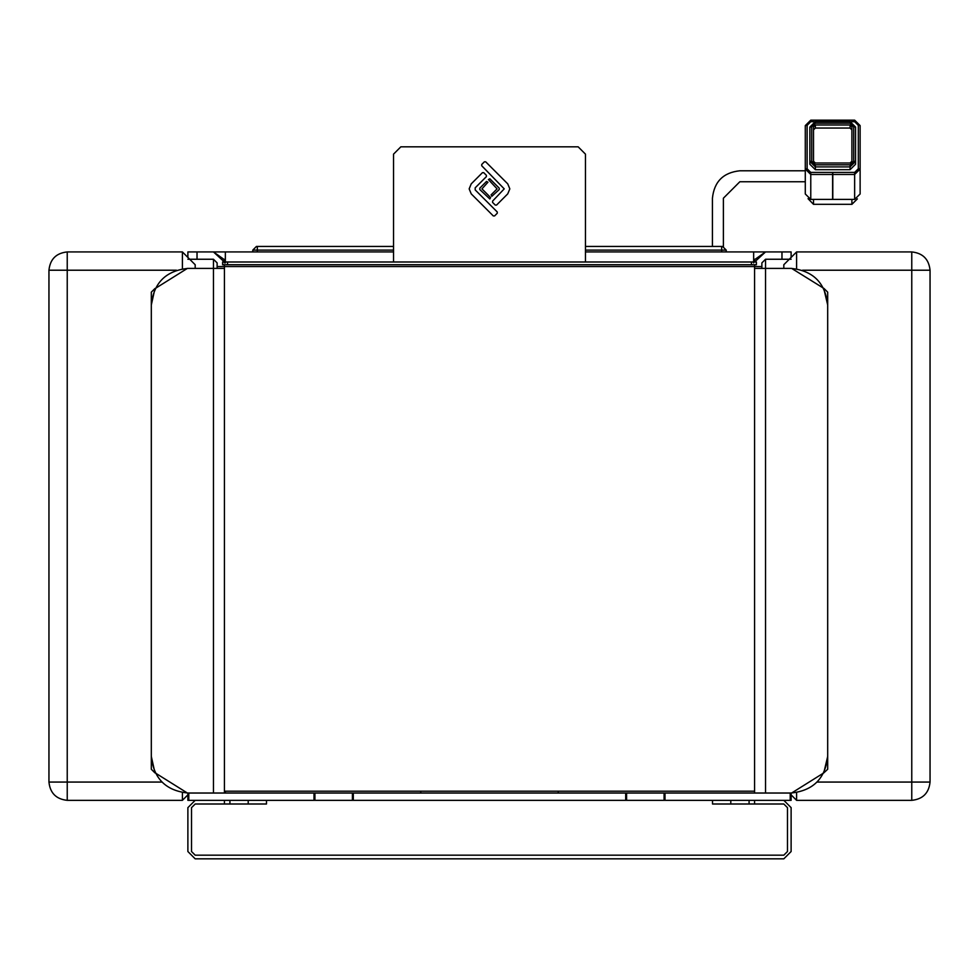 <?xml version="1.0" encoding="UTF-8"?>
<svg xmlns="http://www.w3.org/2000/svg" width="979" height="979" viewBox="0 0 979 979"><rect width="100%" height="100%" fill="white"/><g stroke="black" fill="none" stroke-linecap="round" stroke-linejoin="round"><path stroke-width="1.47" d="M751.444 261.993L756.388 261.993L756.388 264.734L751.444 264.734L751.444 261.993L227.556 261.993L227.556 264.734L222.612 264.734L222.612 261.993L227.556 261.993M751.444 264.734L227.556 264.734M224.436 262.91L224.191 260.598M754.564 791.203L224.436 791.203M154.976 288.499L151.317 304.946L151.317 292.158L154.976 288.499M154.976 772.92L151.317 769.261L151.317 756.473L154.976 772.92M664.986 793.027L664.986 800.345L664.08 800.345L664.08 793.027L754.564 793.027L754.564 268.393L765.529 268.393L765.529 259.251L761.87 262.91L761.87 268.393M188.788 793.027L188.788 800.345L187.882 800.345L187.882 793.027L224.436 793.027L224.436 268.393L213.471 268.393L213.471 259.251L217.13 262.91L217.13 268.393M585.466 251.933L753.646 251.933L753.646 262.91M225.354 262.91L225.354 251.933L213.471 251.933L224.399 261.993M223.873 259.447L225.354 259.251M223.812 259.251L213.471 251.933L187.882 251.933L187.882 257.416M213.471 251.933L393.534 251.933M753.646 259.251L755.188 259.251L765.529 251.933L753.646 251.933L765.529 251.933L754.601 261.993L754.809 260.598M266.484 800.345L266.484 803.992L224.436 803.992L224.436 800.345L314.014 800.345L314.014 793.027L314.92 793.027L314.92 800.345L314.014 800.345M664.986 800.345L754.564 800.345L754.564 803.992L712.516 803.992L712.516 800.345M749.082 803.992L749.082 800.345M229.918 800.345L229.918 803.992M754.564 800.345L783.812 800.345L791.118 807.651L791.118 851.522L783.812 858.84L195.188 858.84L187.882 851.522L187.882 807.651L195.188 800.345L224.436 800.345M754.564 803.992L783.812 803.992L787.471 807.651L787.471 851.522L783.812 855.181L195.188 855.181L191.529 851.522L191.529 807.651L195.188 803.992L224.436 803.992M187.882 807.651L195.188 800.345L188.788 800.345M195.188 858.84L187.882 851.522M791.118 851.522L783.812 858.84M754.564 793.027L791.118 793.027L791.118 800.345L783.812 800.345L791.118 807.651M420.762 791.203L420.762 793.027M558.238 791.203L558.238 793.027M353.309 800.345L352.403 800.345L352.403 793.027L353.309 793.027L353.309 800.345L625.691 800.345L625.691 793.027L626.597 793.027L626.597 800.345L625.691 800.345M625.691 793.027L353.309 793.027M626.597 793.027L664.08 793.027M626.597 800.345L664.08 800.345M314.92 793.027L352.403 793.027M314.92 800.345L352.403 800.345M224.436 793.027L314.014 793.027M765.529 251.933L791.118 251.933L791.118 257.416M791.118 259.251L781.976 259.251L781.976 251.933M754.564 268.393L754.564 264.734M765.529 259.251L781.976 259.251M791.118 793.027C813.17 790.702 825.358 778.513 827.683 756.473L827.683 304.946C825.358 282.907 813.17 270.718 791.118 268.393L765.529 268.393L765.529 793.027M823.767 772.92L827.683 769.261L827.683 756.473L823.767 772.92L791.607 793.027M823.767 288.499L827.683 304.946L827.683 292.158L824.024 288.499L791.607 268.393M187.882 259.251L197.024 259.251L197.024 251.933M224.436 268.393L224.436 264.734M213.471 259.251L197.024 259.251M187.882 793.027C165.83 790.702 153.642 778.513 151.317 756.473L151.317 304.946C153.642 282.907 165.83 270.718 187.882 268.393L213.471 268.393L213.471 793.027M187.393 268.393L155.233 288.499M155.233 772.92L187.393 793.027M400.839 146.826L393.534 154.144L400.839 146.826L578.161 146.826L585.466 154.144L578.161 146.826M499.217 189.571L491.862 196.302L491.079 194.87L497.087 188.861L488.411 179.549L489.843 178.778L499.217 188.152L499.217 189.571M481.949 188.874L490.614 197.538L489.843 198.957L479.82 189.583L479.82 188.152L486.526 181.433L487.946 182.216L481.949 188.874M507.746 193.866L496.549 205.076L495.252 205.076L492.584 202.408L492.584 201.111L504.222 188.861L481.729 165.757L481.729 164.472L484.397 161.804L485.682 161.804L507.746 183.868L509.826 188.861L507.746 193.866M475.194 189.914L497.259 211.978L497.259 213.263L494.591 215.931L493.294 215.931L471.229 193.866L469.161 188.874L471.229 183.868L482.439 172.659L483.724 172.659L486.392 175.327L486.392 176.624L475.194 187.821L475.194 189.914M585.466 154.144L585.466 261.993M393.534 154.144L393.534 261.993M814.381 121.714L810.771 121.714L807.112 125.336L807.112 168.78L810.771 172.402L854.643 172.402L858.302 168.78L858.302 125.336L854.643 121.714L851.032 121.714M850.078 169.685L855.56 164.264L855.56 161.462L850.078 166.895L815.348 166.895L809.853 161.462L809.853 164.264L815.348 169.685L850.078 169.685L850.078 164.827L853.725 161.205L853.725 126.817L850.078 123.195L815.348 123.195L811.689 126.817L811.689 161.205L815.348 164.827L850.078 164.827M805.289 181.751L739.843 181.751L723.395 198.199L723.395 247.271M712.431 198.199C714.168 181.666 723.31 172.524 739.843 170.787C723.31 172.524 714.168 181.666 712.431 198.199L712.431 246.451M739.843 170.787L805.289 170.787M813.512 199.398L813.512 204.342L808.03 198.676L813.512 204.317L851.901 204.317L851.901 199.398M857.384 198.884L851.901 204.342L857.384 198.884M832.799 174.47L832.799 199.398L854.643 199.398L860.125 193.977L860.125 169.037L854.643 174.47L832.799 174.47L832.799 172.402M807.112 168.78L805.289 169.037L805.289 193.977L810.771 199.398L832.615 199.398L832.615 174.47L810.771 174.47L805.289 169.037L805.289 125.593L810.771 120.16L854.643 120.16L860.125 125.593L860.125 169.037L858.302 168.78M832.615 172.402L832.615 174.47M585.466 246.451L722.575 246.451L726.222 250.11L585.466 250.11M393.534 250.11L252.778 250.11L256.425 246.451L393.534 246.451M726.222 251.933L726.222 250.11M252.778 251.933L252.778 250.11M851.901 126.817L851.901 161.205L850.078 163.016L815.348 163.016L813.512 161.205L813.512 126.817L815.348 125.006L850.078 125.006L851.901 126.817M855.56 164.264L855.56 161.462L853.725 161.205M809.853 164.264L809.853 127.062L815.348 121.641L850.078 121.641L855.56 127.062L855.56 161.462M851.901 129.864L850.078 128.053L815.348 128.053L813.512 129.864M182.4 268.809L182.4 251.933L195.188 264.734L195.188 268.393M187.882 794.85L182.4 800.345L182.4 792.611M67.233 800.345C56.207 799.182 50.113 793.088 48.95 782.062L48.95 270.216C50.113 259.19 56.207 253.096 67.233 251.933L67.233 800.345L182.4 800.345M67.233 251.933L182.4 251.933M783.812 268.393L783.812 264.734L796.6 251.933L796.6 268.809M791.118 794.85L796.6 800.345L796.6 792.611M911.767 251.933C922.793 253.096 928.887 259.19 930.05 270.216L930.05 782.062C928.887 793.088 922.793 799.182 911.767 800.345L911.767 251.933L796.6 251.933M911.767 800.345L796.6 800.345M217.13 266.557L761.87 266.557M248.201 800.345L248.201 803.992M730.799 800.345L730.799 803.992M225.354 791.203L225.354 793.027M790.212 800.345L790.212 793.027M851.901 204.317L813.512 204.317M854.643 199.398L854.643 172.402M810.771 199.398L810.771 172.402M858.302 125.336L860.125 125.593M854.643 121.714L854.643 120.16M810.771 121.714L810.771 120.16M807.112 125.336L805.289 125.593M257.342 251.933L257.342 246.451M721.658 251.933L721.658 246.451M815.348 169.685L815.348 164.827M815.348 128.053L815.348 125.006M850.078 128.053L850.078 125.006M850.078 121.641L850.078 123.195M815.348 123.195L815.348 121.641M855.56 127.062L853.725 126.817M811.689 126.817L809.853 127.062M811.689 161.205L809.853 161.462M48.95 270.216L176.465 270.216M48.95 782.062L161.768 782.062M930.05 782.062L817.232 782.062M930.05 270.216L802.535 270.216"/></g></svg>
